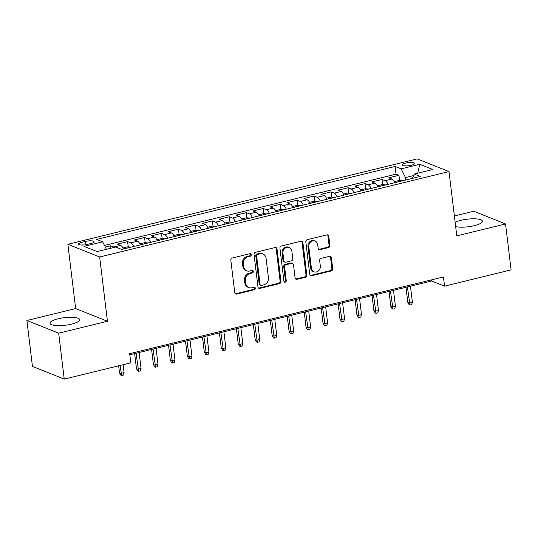 <?xml version="1.0" encoding="UTF-8"?>
<svg xmlns="http://www.w3.org/2000/svg" width="538" height="538" viewBox="0 0 538 538"><rect width="100%" height="100%" fill="white"/><g stroke="black" fill="none" stroke-linecap="round" stroke-linejoin="round"><path stroke-width="0.81" d="M251.28 254.662A1.318 1.15 111.8 0 0 249.968 253.687L232.281 258.011A1.876 1.648 111.8 0 0 230.829 260.224L234.756 292.672A1.876 1.648 111.8 0 0 236.639 294.071L254.326 289.747A1.318 1.15 111.8 0 0 254.023 287.218L251.737 287.783A6.012 5.266 111.8 0 1 248.805 287.595A6.012 5.266 111.8 0 1 245.711 283.311L245.382 280.607A6.012 5.266 111.8 0 1 250.009 273.539L252.302 272.981A1.318 1.15 111.8 0 0 251.992 270.453L249.706 271.011A6.012 5.266 111.8 0 1 246.774 270.829A6.012 5.266 111.8 0 1 243.68 266.545L243.351 263.842A6.012 5.266 111.8 0 1 247.984 256.774L250.271 256.209A1.318 1.15 111.8 0 0 251.28 254.662M246.774 270.829L245.92 270.486A6.012 5.266 111.8 0 1 242.82 266.202L242.497 263.499A6.012 5.266 111.8 0 1 247.124 256.431L249.41 255.866A1.318 1.15 111.8 0 0 250.136 253.66M235.328 293.768A1.876 1.648 111.8 0 0 235.785 293.728L253.472 289.404A1.318 1.15 111.8 0 0 254.192 287.191M248.805 287.595L247.944 287.252A6.012 5.266 111.8 0 1 244.851 282.968L244.521 280.264A6.012 5.266 111.8 0 1 249.155 273.196L251.441 272.638A1.318 1.15 111.8 0 0 252.167 270.426M455.666 226.626A14.929 3.827 -6.9 0 0 474.308 225.671A14.929 3.827 -6.9 0 0 482.425 221.199A14.929 3.827 -6.9 0 0 460.905 220.318A14.929 3.827 -6.9 0 0 455.148 222.315M58.138 318.778A14.929 3.827 -6.9 0 0 50.014 323.244A14.929 3.827 -6.9 0 0 71.534 324.132A14.929 3.827 -6.9 0 0 79.658 319.659A14.929 3.827 -6.9 0 0 58.138 318.778M405.807 163.068A6.126 1.567 -6.9 0 0 402.478 164.897A6.126 1.567 -6.9 0 0 411.308 165.26A6.126 1.567 -6.9 0 0 414.637 163.424A6.126 1.567 -6.9 0 0 405.807 163.068M328.449 247.588A1.876 1.648 111.8 0 0 329.895 245.375L328.792 236.276A1.876 1.648 111.8 0 0 326.909 234.877L307.272 239.679A1.876 1.648 111.8 0 0 305.826 241.892L309.747 274.34A1.876 1.648 111.8 0 0 311.63 275.738L331.274 270.937A1.876 1.648 111.8 0 0 332.719 268.724L331.388 257.729A1.876 1.648 111.8 0 0 329.505 256.33L321.099 258.388A1.876 1.648 111.8 0 0 319.653 260.594L320.312 266.048A5.024 4.398 111.8 0 1 318.53 270.829A5.024 4.398 111.8 0 1 313.997 271.804A5.024 4.398 111.8 0 1 311.408 268.227L308.825 246.861A5.024 4.398 111.8 0 1 310.608 242.087A5.024 4.398 111.8 0 1 315.14 241.105A5.024 4.398 111.8 0 1 317.729 244.689L318.16 248.247A1.876 1.648 111.8 0 0 320.043 249.645L328.449 247.588L327.588 247.245A1.876 1.648 111.8 0 0 329.034 245.032L327.938 235.933A1.876 1.648 111.8 0 0 327.366 234.837M456.789 235.873L505.545 223.956L511.1 269.874L444.536 286.142L443.426 276.962L129.692 353.654L130.801 362.841L64.237 379.108L58.682 333.19L107.439 321.273L99.658 256.989L449.008 171.588L456.789 235.873M277.023 248.926A1.876 1.648 111.8 0 0 275.14 247.534L255.503 252.335A1.876 1.648 111.8 0 0 254.05 254.541L257.978 286.996A1.876 1.648 111.8 0 0 259.861 288.395L279.504 283.593A1.876 1.648 111.8 0 0 280.95 281.381L277.023 248.926L276.169 248.583A1.876 1.648 111.8 0 0 275.597 247.487M281.387 246.007L301.024 241.206A1.876 1.648 111.8 0 1 302.907 242.604L306.835 275.053A1.876 1.648 111.8 0 1 305.389 277.265L296.983 279.316A1.876 1.648 111.8 0 1 295.1 277.924L293.506 264.763A1.876 1.648 111.8 0 0 291.623 263.364L286.048 264.73A1.876 1.648 111.8 0 0 284.602 266.935L286.263 280.641A1.318 1.15 111.8 0 1 283.929 281.206L279.935 248.22A1.876 1.648 111.8 0 1 281.387 246.007M399.579 180.526L398.947 175.314L388.772 177.796L391.913 179.053L385.127 180.707A7.653 3.141 76.3 0 1 388.053 184.332M382.619 184.669L381.993 179.457L371.819 181.945L374.952 183.196L368.167 184.857A7.653 3.141 76.3 0 1 371.092 188.475M365.665 188.818L365.033 183.599L354.858 186.087L357.992 187.345L351.206 188.999A7.653 3.141 76.3 0 1 354.132 192.624M348.705 192.96L348.073 187.749L337.898 190.237L341.031 191.488L334.253 193.149A7.653 3.141 76.3 0 1 337.178 196.767M331.744 197.11L331.112 191.891L320.937 194.379L324.078 195.63L317.292 197.291A7.653 3.141 76.3 0 1 320.218 200.916M314.784 201.252L314.158 196.04L303.983 198.529L307.117 199.78L300.332 201.441A7.653 3.141 76.3 0 1 303.257 205.059M297.83 205.395L297.198 200.183L287.023 202.671L290.157 203.922L283.371 205.583A7.653 3.141 76.3 0 1 286.297 209.208M280.87 209.544L280.237 204.332L270.063 206.821L273.196 208.071L266.418 209.726A7.653 3.141 76.3 0 1 269.343 213.351M263.909 213.687L263.277 208.475L253.102 210.963L256.243 212.214L249.457 213.875A7.653 3.141 76.3 0 1 252.383 217.5M246.949 217.836L246.323 212.624L236.148 215.106L239.282 216.363L232.497 218.018A7.653 3.141 76.3 0 1 235.422 221.643M229.995 221.979L229.363 216.767L219.188 219.255L222.322 220.506L215.536 222.167A7.653 3.141 76.3 0 1 218.462 225.792M213.035 226.128L212.402 220.91L202.227 223.398L205.361 224.655L198.583 226.31A7.653 3.141 76.3 0 1 201.508 229.934M196.074 230.271L195.442 225.059L185.267 227.547L188.408 228.798L181.622 230.459A7.653 3.141 76.3 0 1 184.547 234.077M179.12 234.42L178.488 229.201L168.313 231.69L171.447 232.947L164.662 234.602A7.653 3.141 76.3 0 1 167.587 238.226M162.16 238.563L161.528 233.351L151.353 235.839L154.487 237.09L147.701 238.751A7.653 3.141 76.3 0 1 150.627 242.369M145.199 242.705L144.567 237.493L134.392 239.982L137.526 241.232L130.747 242.894A7.653 3.141 76.3 0 1 133.673 246.518M128.239 246.855L127.607 241.643L117.432 244.131L120.573 245.382A7.653 3.141 76.3 0 1 123.498 249.007M87.136 244.447L90.868 243.539A5.931 1.52 -6.9 0 0 94.096 241.764A5.931 1.52 -6.9 0 0 85.542 241.407L81.81 242.322A5.931 1.52 -6.9 0 0 78.582 244.097A5.931 1.52 -6.9 0 0 87.136 244.447M99.658 256.989L67.875 244.292L417.226 158.892L449.008 171.588M398.947 175.314L396.069 174.164L395.141 166.444L96.665 239.41L102.677 241.811L106.396 249.309M395.141 166.444L401.153 168.851L419.808 164.292L432.861 169.504L414.206 174.063L420.218 176.471L121.743 249.43L115.731 247.029L97.082 251.589L84.022 246.37L102.677 241.811M110.942 248.2L110.653 245.785L113.787 247.036A7.653 3.141 76.3 0 1 114.365 247.366M127.607 241.643L130.747 242.894M144.567 237.493L147.701 238.751M161.528 233.351L164.662 234.602M178.488 229.201L181.622 230.459M195.442 225.059L198.583 226.31M212.402 220.91L215.536 222.167M229.363 216.767L232.497 218.018M246.323 212.624L249.457 213.875M263.277 208.475L266.418 209.726M280.237 204.332L283.371 205.583M297.198 200.183L300.332 201.441M314.158 196.04L317.292 197.291M331.112 191.891L334.253 193.149M348.073 187.749L351.206 188.999M365.033 183.599L368.167 184.857M381.993 179.457L385.127 180.707M396.069 174.164L104.48 245.442M110.653 245.785L105.3 247.097M413.554 175.596L405.477 177.567L405.773 180.001M107.439 321.273L75.656 308.577L26.9 320.493L58.682 333.19M26.9 320.493L32.455 366.412L64.237 379.108M505.545 223.956L473.763 211.259L454.381 215.994M75.656 308.577L67.875 244.292M129.826 354.777L431.651 280.997L444.536 286.142M431.516 279.874L431.651 280.997M140.452 244.857A7.653 3.141 -103.7 0 0 137.526 241.232M157.412 240.715A7.653 3.141 -103.7 0 0 154.487 237.09M174.373 236.565A7.653 3.141 -103.7 0 0 171.447 232.947M191.333 232.423A7.653 3.141 -103.7 0 0 188.408 228.798M208.287 228.273A7.653 3.141 -103.7 0 0 205.361 224.655M225.247 224.131A7.653 3.141 -103.7 0 0 222.322 220.506M242.208 219.981A7.653 3.141 -103.7 0 0 239.282 216.363M259.168 215.839A7.653 3.141 -103.7 0 0 256.243 212.214M276.122 211.696A7.653 3.141 -103.7 0 0 273.196 208.071M293.082 207.547A7.653 3.141 -103.7 0 0 290.157 203.922M310.043 203.404A7.653 3.141 -103.7 0 0 307.117 199.78M327.003 199.255A7.653 3.141 -103.7 0 0 324.078 195.63M343.957 195.112A7.653 3.141 -103.7 0 0 341.031 191.488M360.917 190.963A7.653 3.141 -103.7 0 0 357.992 187.345M377.878 186.821A7.653 3.141 -103.7 0 0 374.952 183.196M414.206 174.063L412.364 178.387M394.838 182.671A7.653 3.141 -103.7 0 0 391.913 179.053M405.477 177.567L401.153 168.851M419.808 164.292L417.69 173.216M258.549 288.092A1.876 1.648 111.8 0 0 259.007 288.045L278.644 283.244A1.876 1.648 111.8 0 0 280.096 281.038L276.169 248.583M257.635 254.413A1.318 1.15 111.8 0 0 256.626 255.96L260.069 284.441A1.318 1.15 111.8 0 0 261.387 285.422L263.802 284.831A6.012 5.266 111.8 0 0 268.428 277.756L266.075 258.287A6.012 5.266 111.8 0 0 262.981 254.01A6.012 5.266 111.8 0 0 260.049 253.822L257.635 254.413L256.781 254.071A1.318 1.15 111.8 0 0 255.765 255.617L256.626 255.96M260.748 285.382L259.888 285.039A1.318 1.15 111.8 0 1 259.215 284.098L255.765 255.617M262.981 254.01L262.12 253.667A6.012 5.266 111.8 0 0 259.188 253.479L260.049 253.822M256.781 254.071L259.188 253.479M295.665 279.02A1.876 1.648 111.8 0 0 296.122 278.973L304.528 276.922A1.876 1.648 111.8 0 0 305.981 274.71L302.053 242.255A1.876 1.648 111.8 0 0 301.482 241.165M292.544 263.425L291.683 263.082A1.876 1.648 111.8 0 0 290.769 263.021L285.187 264.387A1.876 1.648 111.8 0 0 283.741 266.592L285.402 280.298L286.263 280.641M284.219 281.872A1.318 1.15 111.8 0 0 285.402 280.298M291.858 251.105A5.024 4.398 111.8 0 0 289.269 247.527A5.024 4.398 111.8 0 0 284.736 248.502A5.024 4.398 111.8 0 0 282.948 253.284L283.862 260.809A1.876 1.648 111.8 0 0 285.745 262.201L291.32 260.843A1.876 1.648 111.8 0 0 292.766 258.63L291.858 251.105M289.269 247.527L288.408 247.184A5.024 4.398 111.8 0 0 283.876 248.159A5.024 4.398 111.8 0 0 282.094 252.941L282.948 253.284M284.831 262.147L283.97 261.804A1.876 1.648 111.8 0 1 283.001 260.466L282.094 252.941M318.725 249.343A1.876 1.648 111.8 0 0 319.182 249.302L327.588 247.245M315.14 241.105L314.279 240.762A5.024 4.398 111.8 0 0 309.747 241.744A5.024 4.398 111.8 0 0 307.965 246.518L308.825 246.861M313.997 271.804L313.136 271.461A5.024 4.398 111.8 0 1 310.554 267.884L307.965 246.518M310.318 275.436A1.876 1.648 111.8 0 0 310.776 275.395L330.419 270.594A1.876 1.648 111.8 0 0 331.865 268.381L330.534 257.386A1.876 1.648 111.8 0 0 329.969 256.29M124.096 372.659L123.363 375.073L121.669 375.49L120.808 375.147L119.497 372.787L121.043 373.406L124.096 372.659L123.135 364.71M121.669 375.49L120.082 365.457M119.497 372.787L118.649 365.806M122.98 247.964L127.701 246.814L131.117 247.083A5.071 2.078 76.3 0 1 131.198 247.124M141.057 368.51L140.324 370.931L138.622 371.341L137.768 370.998L136.457 368.644L138.004 369.256L141.057 368.51L139.12 352.504M138.622 371.341L136.067 353.251M136.457 368.644L134.635 353.6M139.934 243.822L144.661 242.665L148.071 242.941A5.071 2.078 76.3 0 1 148.152 242.974M158.011 364.367L157.278 366.781L155.583 367.198L154.722 366.855L153.411 364.495L154.957 365.114L158.011 364.367L156.074 348.362M155.583 367.198L153.021 349.108M153.411 364.495L151.595 349.458M156.894 239.672L161.615 238.522L165.031 238.791A5.071 2.078 76.3 0 1 165.112 238.832M174.971 360.225L174.238 362.639L172.543 363.049L171.683 362.706L170.371 360.352L171.918 360.971L174.971 360.225L173.034 344.219M172.543 363.049L169.981 344.966M170.371 360.352L168.555 345.309M173.855 235.53L178.576 234.373L181.992 234.649A5.071 2.078 76.3 0 1 182.073 234.682M191.931 356.075L191.198 358.49L189.504 358.907L188.643 358.564L187.332 356.203L188.878 356.822L191.931 356.075L189.995 340.07M189.504 358.907L186.942 340.816M187.332 356.203L185.509 341.166M190.815 231.38L195.536 230.23L198.952 230.499A5.071 2.078 76.3 0 1 199.033 230.54M208.892 351.933L208.159 354.347L206.457 354.764L205.603 354.421L204.292 352.06L205.839 352.679L208.892 351.933L206.955 335.927M206.457 354.764L203.902 336.674M204.292 352.06L202.47 337.023M207.769 227.238L212.497 226.081L215.906 226.357A5.071 2.078 76.3 0 1 215.987 226.397M225.846 347.783L225.113 350.204L223.418 350.615L222.557 350.272L221.246 347.911L222.793 348.53L225.846 347.783L223.909 331.778M223.418 350.615L220.856 332.524M221.246 347.911L219.43 332.874M224.729 223.095L229.45 221.938L232.867 222.207A5.071 2.078 76.3 0 1 232.947 222.248M242.806 343.641L242.073 346.055L240.378 346.472L239.518 346.129L238.206 343.769L239.753 344.387L242.806 343.641L240.869 327.635M240.378 346.472L237.816 328.382M238.206 343.769L236.39 328.731M241.69 218.946L246.411 217.789L249.827 218.065A5.071 2.078 76.3 0 1 249.908 218.105M259.767 339.491L259.034 341.912L257.339 342.323L256.478 341.98L255.167 339.619L256.713 340.238L259.767 339.491L257.83 323.486M257.339 342.323L254.777 324.232M255.167 339.619L253.344 324.582M258.65 214.803L263.371 213.647L266.787 213.922A5.071 2.078 76.3 0 1 266.868 213.956M276.727 335.349L275.994 337.763L274.293 338.18L273.439 337.837L272.127 335.477L273.674 336.095L276.727 335.349L274.79 319.343M274.293 338.18L271.737 320.09M272.127 335.477L270.305 320.44M275.604 210.654L280.332 209.504L283.741 209.773A5.071 2.078 76.3 0 1 283.822 209.813M293.681 331.2L292.948 333.621L291.253 334.031L290.392 333.688L289.081 331.334L290.628 331.946L293.681 331.2L291.744 315.194M291.253 334.031L288.691 315.94M289.081 331.334L287.265 316.29M292.564 206.511L297.285 205.355L300.702 205.63A5.071 2.078 76.3 0 1 300.782 205.664M310.641 327.057L309.908 329.471L308.213 329.888L307.353 329.545L306.041 327.185L307.588 327.803L310.641 327.057L308.704 311.051M308.213 329.888L305.651 311.798M306.041 327.185L304.226 312.148M309.525 202.362L314.246 201.212L317.662 201.481A5.071 2.078 76.3 0 1 317.743 201.521M327.602 322.914L326.869 325.329L325.174 325.739L324.313 325.396L323.002 323.042L324.548 323.654L327.602 322.914L325.665 306.909M325.174 325.739L322.612 307.655M323.002 323.042L321.179 307.998M326.485 198.219L331.206 197.063L334.623 197.338A5.071 2.078 76.3 0 1 334.697 197.372M344.555 318.765L343.822 321.179L342.128 321.596L341.274 321.253L339.962 318.893L341.509 319.511L344.555 318.765L342.619 302.76M342.128 321.596L339.572 303.506M339.962 318.893L338.14 303.856M343.439 194.07L348.167 192.92L351.576 193.189A5.071 2.078 76.3 0 1 351.657 193.229M361.516 314.622L360.783 317.037L359.088 317.454L358.227 317.111L356.916 314.75L358.463 315.369L361.516 314.622L359.579 298.617M359.088 317.454L356.526 299.363M356.916 314.75L355.1 299.713M360.399 189.927L365.12 188.771L368.537 189.046A5.071 2.078 76.3 0 1 368.617 189.08M378.476 310.473L377.743 312.887L376.049 313.304L375.188 312.961L373.876 310.601L375.423 311.22L378.476 310.473L376.539 294.468M376.049 313.304L373.486 295.214M373.876 310.601L372.061 295.564M377.36 185.785L382.081 184.628L385.497 184.897A5.071 2.078 76.3 0 1 385.578 184.938M395.437 306.33L394.704 308.745L393.009 309.162L392.148 308.819L390.837 306.458L392.384 307.077L395.437 306.33L393.5 290.325M393.009 309.162L390.447 291.071M390.837 306.458L389.014 291.421M394.314 181.636L399.041 180.479L402.458 180.755A5.071 2.078 76.3 0 1 402.532 180.795M412.39 302.181L411.657 304.602L409.963 305.012L409.109 304.669L407.797 302.309L409.344 302.928L412.39 302.181L410.454 286.176M409.963 305.012L407.407 286.922M407.797 302.309L405.975 287.272M120.573 245.382L113.787 247.036M82.139 245.052L81.81 242.322M85.939 244.703L85.542 241.407M247.124 256.431L247.984 256.774M242.497 263.499L243.351 263.842M242.82 266.202L243.68 266.545M251.441 272.638L252.302 272.981M249.155 273.196L250.009 273.539M244.521 280.264L245.382 280.607M244.851 282.968L245.711 283.311M253.472 289.404L254.326 289.747M235.785 293.728L236.639 294.071M249.41 255.866L250.271 256.209M280.096 281.038L280.95 281.381M278.644 283.244L279.504 283.593M259.007 288.045L259.861 288.395M259.215 284.098L260.069 284.441M302.053 242.255L302.907 242.604M305.981 274.71L306.835 275.053M304.528 276.922L305.389 277.265M296.122 278.973L296.983 279.316M290.769 263.021L291.623 263.364M285.187 264.387L286.048 264.73M283.741 266.592L284.602 266.935M283.001 260.466L283.862 260.809M319.182 249.302L320.043 249.645M310.554 267.884L311.408 268.227M330.534 257.386L331.388 257.729M331.865 268.381L332.719 268.724M330.419 270.594L331.274 270.937M310.776 275.395L311.63 275.738M327.938 235.933L328.792 236.276M329.034 245.032L329.895 245.375M131.03 247.076L123.458 248.926M147.99 242.934L140.418 244.783M164.944 238.785L157.378 240.634M181.905 234.642L174.339 236.491M198.865 230.493L191.293 232.342M215.825 226.35L208.253 228.199M232.779 222.201L225.214 224.05M249.74 218.058L242.174 219.907M266.7 213.909L259.128 215.765M283.661 209.766L276.088 211.616M300.614 205.617L293.049 207.473M317.575 201.474L310.009 203.324M334.535 197.332L326.963 199.181M351.496 193.182L343.923 195.032M368.449 189.04L360.884 190.889M385.41 184.89L377.844 186.74M402.37 180.748L394.798 182.597"/></g></svg>
